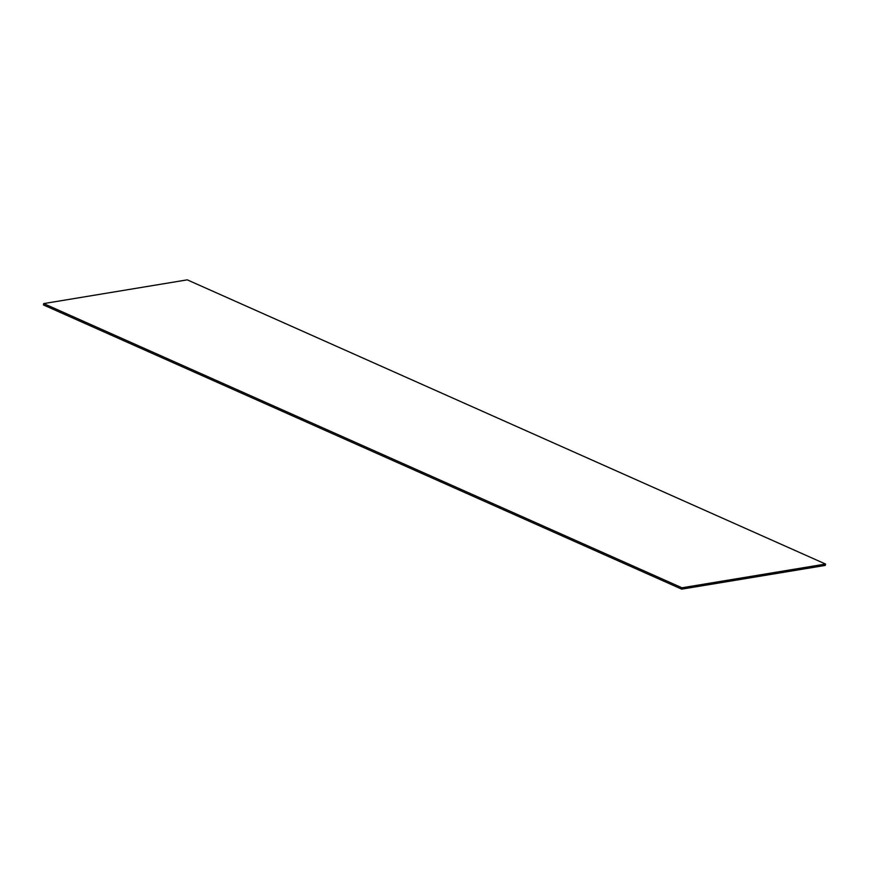 <?xml version="1.0" encoding="UTF-8"?>
<svg xmlns="http://www.w3.org/2000/svg" width="869" height="869" viewBox="0 0 869 869"><rect width="100%" height="100%" fill="white"/><g stroke="black" fill="none" stroke-linecap="round" stroke-linejoin="round"><path stroke-width="1.3" d="M825.55 564.046L825.289 565.415L681.72 589.149L681.98 587.781L825.55 564.046L187.28 279.851L43.711 303.585L681.98 587.781M43.711 303.585L43.45 304.954L681.72 589.149"/></g></svg>
